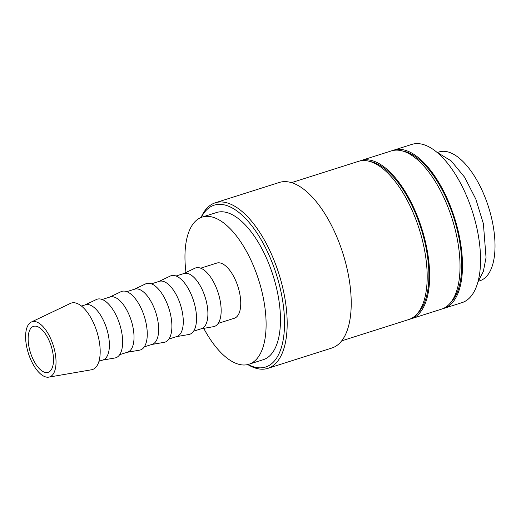 <?xml version="1.0" encoding="UTF-8"?>
<svg xmlns="http://www.w3.org/2000/svg" width="521" height="521" viewBox="0 0 521 521"><rect width="100%" height="100%" fill="white"/><g stroke="black" fill="none" stroke-linecap="round" stroke-linejoin="round"><path stroke-width="0.78" d="M442.759 308.692A82.995 37.414 -107.6 0 0 444.009 308.347L462.068 302.61A82.995 37.414 -107.6 0 0 477.015 228.732A82.995 37.414 -107.6 0 0 411.811 144.415L393.752 150.152A82.995 37.414 -107.6 0 0 392.534 150.589M444.009 308.347A82.995 37.414 -107.6 0 0 458.955 234.47A82.995 37.414 -107.6 0 0 393.752 150.152M247.775 364.563A86.857 39.153 -107.6 0 0 267.846 368.36A86.857 39.153 -107.6 0 0 283.483 291.044A86.857 39.153 -107.6 0 0 215.251 202.806A86.857 39.153 -107.6 0 0 201.054 217.491M248.048 364.498A84.923 38.287 -107.6 0 0 280.91 291.441A84.923 38.287 -107.6 0 0 242.584 215.629A84.923 38.287 -107.6 0 0 201.314 217.387M267.846 368.36L331.877 348.021A86.857 39.153 -107.6 0 0 347.52 270.699A86.857 39.153 -107.6 0 0 279.289 182.467L215.251 202.806M341.711 340.845L408.705 319.562A82.995 37.414 -107.6 0 0 423.651 245.684A82.995 37.414 -107.6 0 0 358.448 161.367L291.46 182.65M417.822 313.062A81.55 36.763 -107.6 0 0 425.416 244.811A81.55 36.763 -107.6 0 0 369.649 161.419M409.923 319.126A82.995 37.414 -107.6 0 0 411.167 318.78L441.548 309.135A82.995 37.414 -107.6 0 0 456.487 235.251A82.995 37.414 -107.6 0 0 391.291 150.934L360.91 160.585A82.995 37.414 -107.6 0 0 359.698 161.022M411.167 318.78A82.995 37.414 -107.6 0 0 426.113 244.903A82.995 37.414 -107.6 0 0 360.91 160.585M450.658 302.629A81.55 36.763 -107.6 0 0 458.252 234.378A81.55 36.763 -107.6 0 0 402.486 150.986M48.792 377.139L91.475 369.78A34.874 15.721 -107.6 0 0 98.703 338.507A34.874 15.721 -107.6 0 0 70.394 303.43L31.293 322.056A28.955 13.051 -107.6 0 0 26.838 347.533A28.955 13.051 -107.6 0 0 48.792 377.139A28.955 13.051 -107.6 0 0 54.796 351.174A28.955 13.051 -107.6 0 0 31.293 322.056M98.983 361.248L102.943 359.991A28.955 13.051 -107.6 0 0 108.16 334.222A28.955 13.051 -107.6 0 0 85.411 304.805L81.452 306.068M102.559 360.115L114.959 357.979A30.726 13.852 -107.6 0 0 121.334 330.418A30.726 13.852 -107.6 0 0 96.392 299.516L85.027 304.928M119.687 354.677L127.573 352.17A28.955 13.051 -107.6 0 0 132.79 326.393A28.955 13.051 -107.6 0 0 110.042 296.983L102.155 299.49M127.189 352.294L139.589 350.151A30.726 13.852 -107.6 0 0 145.958 322.597A30.726 13.852 -107.6 0 0 121.022 291.695L109.657 297.107M144.317 346.849L152.204 344.342A28.955 13.051 -107.6 0 0 157.42 318.572A28.955 13.051 -107.6 0 0 134.672 289.162L126.785 291.662M151.819 344.466L164.219 342.33A30.726 13.852 -107.6 0 0 170.588 314.769A30.726 13.852 -107.6 0 0 145.652 283.867L134.288 289.279M168.947 339.028L176.834 336.52A28.955 13.051 -107.6 0 0 182.05 310.744A28.955 13.051 -107.6 0 0 159.302 281.333L151.416 283.841M176.45 336.644L188.849 334.508A30.726 13.852 -107.6 0 0 195.219 306.947A30.726 13.852 -107.6 0 0 170.276 276.045L158.918 281.457M193.571 331.2L201.464 328.699A28.955 13.051 -107.6 0 0 206.674 302.922A28.955 13.051 -107.6 0 0 183.933 273.512L176.046 276.019M201.08 328.816L213.48 326.68A30.726 13.852 -107.6 0 0 219.849 299.119A30.726 13.852 -107.6 0 0 194.906 268.224L183.548 273.636M218.201 323.378L234.3 318.266A28.955 13.051 -107.6 0 0 239.517 292.489A28.955 13.051 -107.6 0 0 216.775 263.079L200.67 268.191M202.161 217.088L216.528 212.529A77.206 34.803 72.4 0 1 277.179 290.959A77.206 34.803 72.4 0 1 263.281 359.685L248.914 364.251A77.206 34.803 -107.6 0 0 262.812 295.524A77.206 34.803 -107.6 0 0 202.161 217.088A77.206 34.803 -107.6 0 0 185.971 272.476M203.731 328.36A77.206 34.803 -107.6 0 0 248.914 364.251M52.465 350.867A24.129 10.876 72.4 0 1 48.121 372.346A24.129 10.876 72.4 0 1 29.169 347.833A24.129 10.876 72.4 0 1 33.513 326.361A24.129 10.876 72.4 0 1 52.465 350.867M437.66 152.406L439.066 151.956A67.554 30.452 72.4 0 1 492.137 220.585A67.554 30.452 72.4 0 1 479.971 280.721L478.565 281.171M436.637 152.073L451.186 160.891L464.647 177.251L475.829 199.126L483.39 223.717L486.041 257.589L483.364 271.395L477.92 282.03"/></g></svg>
